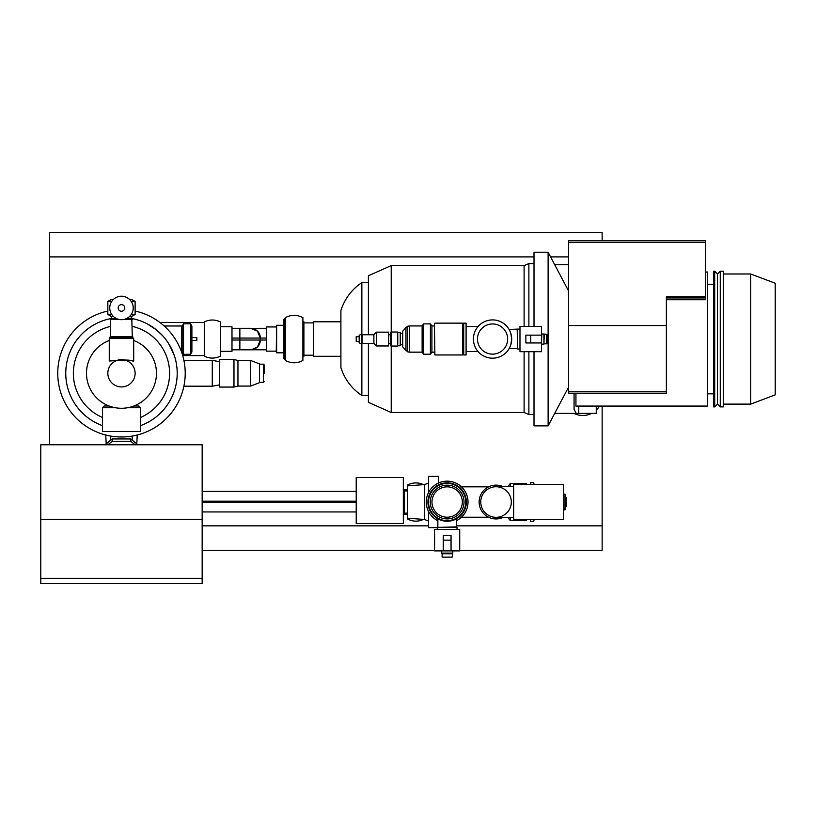 <?xml version="1.0" encoding="UTF-8"?>
<svg xmlns="http://www.w3.org/2000/svg" width="816" height="816" viewBox="0 0 816 816"><rect width="100%" height="100%" fill="white"/><g stroke="black" fill="none" stroke-linecap="round" stroke-linejoin="round"><path stroke-width="1.22" d="M40.8 578.309L40.8 444.771L202.164 444.771L202.164 583.552L40.8 583.552L40.8 578.309L202.164 578.309M40.8 519.333L202.164 519.333M220.402 326.757L231.989 326.757L231.989 351.339L220.402 351.339M220.402 321.922L220.402 356.174C215.026 358.724 209.651 358.724 204.275 356.174L204.275 321.922C209.651 319.382 215.026 319.382 220.402 321.922M168.514 343.383L169.381 344.801M169.402 344.842L174.328 355.592M173.747 353.94L172.737 351.41M172.502 350.88L168.341 343.128M177.041 369.005L176.98 368.281M177.103 369.893L177.174 371.321M162.741 335.825L156.56 329.98M156.295 329.766L147.523 324.013M146.9 323.687L144.463 322.514M145.34 322.922L146.686 323.585M155.53 329.164L152.816 327.196M171.574 348.86L168.8 343.842M169.351 344.74L171.136 347.973M181.478 351.869L181.478 325.992L182.141 326.655M177.103 376.666L177.205 374.095M177.041 377.543L176.98 378.277M136.782 443.873L137.21 435.01M49.603 444.771L49.603 256.897L534.011 256.897M550.586 256.897L568.579 256.897M602.147 406.072L602.147 525.841L456.43 525.841M428.522 525.841L202.164 525.841M602.147 240.72L602.147 232.448L49.603 232.448L49.603 256.897M202.164 550.29L434.571 550.29M459.724 550.29L602.147 550.29L602.147 525.841M119.809 436.958L123.155 436.958M114.607 436.611L110.721 436.611L110.721 440.161M131.753 436.142L132.243 436.611L128.357 436.611M135.119 311.049A63.699 63.699 0 0 1 121.482 436.978A63.699 63.699 0 0 1 107.845 311.049M116.392 318.515L111.16 318.515A55.723 55.723 0 0 0 102.5 425.666A55.723 55.723 0 0 1 111.68 318.424A55.723 55.723 0 0 0 111.18 318.515L110.68 319.372L118.81 319.372M132.284 336.692L131.804 318.515A55.723 55.723 0 0 0 131.284 318.424A55.723 55.723 0 0 1 140.464 425.666A55.723 55.723 0 0 0 131.804 318.515L126.572 318.515M133.702 340.496A34.986 34.986 0 0 1 121.482 408.265A34.986 34.986 0 0 1 109.262 340.496M133.691 360.947L133.702 338.558L133.702 360.958A17.35 17.35 0 0 0 133.691 360.947L133.447 361.661C131.447 358.224 108.242 361.437 109.273 360.947A17.35 17.35 0 0 0 109.262 360.958L109.262 338.558L109.273 360.947M107.845 373.279A13.637 13.637 0 0 1 121.482 359.642A13.637 13.637 0 0 1 135.119 373.279A13.637 13.637 0 0 1 121.482 386.917A13.637 13.637 0 0 1 107.845 373.279M132.753 337.518L133.691 338.558L109.273 338.558L110.211 336.692L132.753 336.692L132.753 337.518L110.211 337.518M132.284 319.372L124.154 319.372M131.254 314.435L135.119 314.435L131.988 316.271L129.744 316.271M113.22 316.271L110.976 316.271L107.845 314.435L107.845 301.42L111.741 301.42M111.71 314.435L107.845 314.435M135.119 314.435L135.119 301.42L131.223 301.42M135.119 301.42L131.988 299.666L129.775 299.666M113.189 299.666L110.976 299.666L107.845 301.42M121.482 319.678A11.73 11.73 0 0 1 109.752 307.948A11.73 11.73 0 0 1 121.482 296.218A11.73 11.73 0 0 1 133.212 307.948A11.73 11.73 0 0 1 121.482 319.678M121.482 304.654A3.305 3.305 0 0 1 124.787 307.948A3.305 3.305 0 0 1 121.482 311.253A3.305 3.305 0 0 1 118.177 307.948A3.305 3.305 0 0 1 121.482 304.654M115.393 407.735L102.5 407.735L104.244 405.991L109.079 405.991M133.885 405.991L138.72 405.991L140.464 407.735L140.464 431.501L102.5 431.501L102.5 407.735M107.947 444.771L112.19 441.293L112.19 438.947L105.091 444.771M112.19 438.947L130.774 438.947L130.774 441.293L135.017 444.771M137.873 444.771L130.774 438.947M112.19 441.293L130.774 441.293M573.934 413.375A19.564 19.564 0 0 0 591.62 413.375M596.251 410.101A19.564 19.564 0 0 0 599.505 406.072M219.453 361.672L212.282 360.356L212.282 386.203L183.855 386.203M219.453 359.499L219.453 387.059L233.978 387.059L233.978 359.499L219.453 359.499M250.706 360.488L250.706 386.07L259.508 382.673L259.508 363.885L250.706 360.488L237.956 360.488L237.956 386.07L233.978 387.059M264.415 373.279L264.415 365.119L264.415 373.279M183.508 354.297L182.141 351.961L182.141 326.145L183.508 323.799L190.536 323.799L190.536 354.297L183.508 354.297L183.508 323.799M190.536 354.297L191.893 351.961L191.893 326.145L190.536 323.799M191.893 340.507L196.84 340.507L196.84 337.589L191.893 337.589M105.754 435.01L106.182 443.873M250.563 328.287L257.479 331.153L260.345 338.069A9.782 9.782 0 0 0 250.563 328.287L231.989 328.287M276.247 326.941L266.485 326.941L266.485 351.166L276.247 351.166L276.634 352.808L276.634 325.288L276.247 351.166M266.485 349.809L251.359 349.778L257.479 346.943L260.345 340.027L260.345 338.069L266.485 338.069M283.835 319.688L283.835 358.408L284.835 359.407L284.835 318.689L283.835 319.688M285.345 359.407L285.345 317.638L284.835 359.407M285.345 317.638C291.19 314.568 297.044 314.568 302.899 317.638L302.899 360.458C297.044 363.528 291.19 363.528 285.345 360.458M302.899 321.8L303.899 321.8L303.899 356.296L302.899 356.296M340.904 321.8L313.415 321.8L313.415 356.296L340.904 356.296M368.393 282.611L361.855 282.611C351.645 289.486 344.668 298.789 340.904 310.508L340.904 367.588C344.668 379.307 351.645 388.61 361.855 395.485L361.855 343.832M361.855 282.611L361.855 334.264M524.107 326.41L524.107 265.588L391.221 265.588L368.393 275.767L368.393 334.744M368.393 343.352L368.393 402.329L391.221 412.508L391.221 345.78M391.221 265.588L391.221 332.326M524.107 351.686L524.107 412.508L391.221 412.508M524.107 265.588L528.88 263.599L528.88 326.41M528.88 351.686L528.88 414.497L534.011 414.497M568.579 290.986L548.117 252.226L534.011 252.226L534.011 326.41M534.011 351.686L534.011 425.87L548.117 425.87L548.117 252.226M575.933 393.332L575.933 406.072L707.462 406.072L707.462 272.024L705.493 272.024M713.572 271.208L713.572 406.888L714.704 406.888L714.704 271.208L713.572 271.208M720.263 271.208L720.263 406.888L723.292 406.888L723.292 271.208L720.263 271.208L717.488 273.992L717.488 404.114L714.704 406.888M750.72 404.114L775.2 394.862L775.2 283.234L750.72 273.992L750.72 404.114L723.292 404.114M578.768 406.072L578.768 413.375L596.251 413.375L596.251 406.072M554.717 413.375L576.218 413.375L574.066 409.285L574.066 393.332M578.768 413.375L576.218 413.375M568.579 264.721L554.717 264.721M466.089 339.048L466.089 323.136L463.723 323.136L463.723 354.96L466.089 354.96L466.089 339.048M434.897 354.96L434.408 323.626L434.897 354.96L462.703 354.96L462.703 323.136L463.723 324.156M431.909 352.155L431.909 325.941L430.409 323.891L430.409 354.205L431.909 352.155L434.408 352.155M409.357 352.155L407.521 351.818L407.521 326.278L409.357 325.941L409.357 352.155L422.127 352.155L423.688 354.205L423.688 323.891L430.409 323.891M422.127 352.155L422.127 325.941L423.688 323.891M402.716 339.048L402.716 331.225L405.96 327.563L405.96 350.533L402.716 346.871L402.716 339.048M400.258 345.78L400.258 332.326L400.258 345.78L397.759 345.78M397.759 339.048L397.759 332.041L391.649 332.041L391.649 346.055L397.759 346.055L397.759 339.048M391.649 345.78L390.293 345.78L390.293 332.326L391.649 332.326M388.487 339.048L388.487 332.143L376.319 332.143L376.319 345.964L388.487 345.964L388.487 339.048M362.11 343.352L373.891 343.352L373.891 334.744L376.319 332.143M362.11 339.048L362.11 334.264L361.508 334.264L361.508 343.832L362.11 343.832L362.11 339.048M361.508 343.832L359.162 342.863L359.162 335.233L361.508 334.264M359.162 341.384L356.204 341.384L356.204 336.712L359.162 336.712M517.191 329.48L517.579 349.003L517.579 329.093L509.123 329.48M510.836 344.689L511.693 339.048L510.836 333.418M511.693 339.048A19.135 19.135 0 0 1 492.548 358.183A19.135 19.135 0 0 1 473.413 339.048A19.135 19.135 0 0 1 492.548 319.913A19.135 19.135 0 0 1 511.693 339.048M507.644 339.048A15.096 15.096 0 0 1 492.548 354.144A15.096 15.096 0 0 1 477.462 339.048A15.096 15.096 0 0 1 492.548 323.952A15.096 15.096 0 0 1 507.644 339.048M519.976 339.048L519.976 351.686L541.477 351.686L541.477 326.41L519.976 326.41L519.976 339.048M530.726 335.141L530.726 342.965L525.871 342.965L525.871 335.141L541.477 335.141M546.679 334.264L546.679 343.832L547.332 342.71L547.332 335.386L546.679 334.264L541.814 333.928L541.477 343.832M543.925 333.928L543.925 344.168L541.814 344.168M544.262 334.264L543.925 344.168M547.332 336.773L547.893 337.334L547.332 341.323M541.477 342.965L530.726 342.965M231.989 349.809L250.563 349.809A9.782 9.782 0 0 0 260.345 340.027A9.782 9.782 0 0 1 257.479 346.943M251.359 349.778L250.563 349.809M266.485 328.287L251.359 328.328M705.493 242.372L705.493 240.72L568.579 240.72L568.579 242.372L705.493 242.372L705.493 299.747L666.366 299.747M705.493 296.698L666.366 296.698L666.366 325.574L568.579 325.574L568.579 242.372M666.366 325.574L666.366 391.833L568.579 391.833L568.579 325.574M666.366 391.833L666.366 393.332L568.579 393.332L568.579 391.833M666.366 297.952L705.493 297.952M356.215 491.395L202.164 491.395M202.164 511.948L356.215 511.948M459.724 529.4L434.571 529.4L434.571 550.892L459.724 550.892L459.724 529.4M443.231 550.892L443.231 535.673L451.054 535.673L451.054 550.892M456.43 518.854L456.43 526.891L437.284 527.411L457.011 527.411L457.011 529.4M442.66 520.71L447.148 521.24L451.636 520.71M452.176 553.758L442.119 553.758L442.119 557.134L452.176 557.134L452.778 553.095L441.517 553.095L441.517 550.892M466.364 502.024A19.217 19.217 0 0 0 447.148 482.807A19.217 19.217 0 0 0 427.931 502.024A19.217 19.217 0 0 0 447.148 521.24A19.217 19.217 0 0 0 466.364 502.024M428.522 492.599L428.522 476.391L438.569 476.391L438.569 483.001M424.351 484.602L407.572 485.846L407.572 518.201L424.351 519.455L424.351 484.602L428.522 483.052M407.572 513.142L404.542 513.142L404.542 490.916L407.572 490.916M564.988 509.908L565.61 507.95L565.61 496.108L564.988 494.149L564.988 509.908L563.326 509.908M565.61 497.485L566.335 497.485L566.335 506.573L565.61 506.573M513.672 486.367L496.046 486.744M502.421 486.367A16.912 16.912 0 0 0 479.135 502.024A16.912 16.912 0 0 0 502.421 517.691M511.326 502.024A15.29 15.29 0 0 0 496.046 486.744A15.29 15.29 0 0 0 480.757 502.024A15.29 15.29 0 0 0 496.046 517.313A15.29 15.29 0 0 0 511.326 502.024M508.093 517.691L510.235 520.567L510.235 517.691M508.093 486.367L510.235 483.49L510.235 486.367M456.43 520.72A20.869 20.869 0 0 0 447.148 481.154A20.869 20.869 0 0 0 437.855 520.72M465.763 502.024A18.615 18.615 0 0 0 447.148 483.409A18.615 18.615 0 0 0 428.522 502.024A18.615 18.615 0 0 0 447.148 520.649A18.615 18.615 0 0 0 465.763 502.024M464.018 502.024A16.871 16.871 0 0 0 447.148 485.153A16.871 16.871 0 0 0 430.267 502.024A16.871 16.871 0 0 0 447.148 518.905A16.871 16.871 0 0 0 464.018 502.024M462.325 502.024A15.178 15.178 0 0 0 447.148 486.846A15.178 15.178 0 0 0 431.97 502.024A15.178 15.178 0 0 0 447.148 517.201A15.178 15.178 0 0 0 462.325 502.024M407.572 514.274L403.328 514.274M407.572 489.784L403.328 489.784M423.983 484.898C418.588 482.246 413.192 482.246 407.796 484.898L407.796 485.836M488.631 517.222L461.448 517.222M488.631 486.826L461.448 486.826M526.789 519.629L526.524 520.567L510.235 520.567M526.789 484.418L526.524 483.49L510.235 483.49M533.307 519.629L533.307 521.404L530.492 521.404L530.492 519.629M533.307 484.418L533.307 482.654L530.492 482.654L530.492 484.418M534.317 484.418L533.307 482.654M534.317 519.629L533.307 521.404M526.524 483.49L526.524 484.418M526.524 519.629L526.524 520.567M407.796 518.221L407.796 519.149C413.192 521.812 418.588 521.812 423.983 519.149M496.046 517.313L513.672 517.691M563.326 519.629L513.672 519.629L513.672 484.418L563.326 484.418L563.326 519.629M437.284 527.656L428.522 527.656L428.522 511.448M403.328 523.546L356.215 523.546L356.215 477.574L403.328 477.574L403.328 523.546M443.231 540.151L451.054 540.151M266.485 340.027L239.863 340.027L239.863 349.809M231.989 338.069L239.863 338.069L239.863 340.027L231.989 340.027M260.345 338.069L239.863 338.069L239.863 328.287M102.5 417.496A48.124 48.124 0 0 1 110.68 326.38M132.284 326.38A48.124 48.124 0 0 1 140.464 417.496M127.571 407.735L140.464 407.735M264.415 365.119L263.466 364.181L263.466 382.378L259.508 382.378M356.215 502.166L202.164 502.166M202.164 501.177L356.215 501.177M204.275 355.592L182.682 355.592M110.68 336.692L110.68 319.372M111.68 318.515L111.68 316.271M131.284 318.515L131.284 316.271M132.243 440.161L132.243 436.611M204.275 322.514L159.956 322.514M212.282 360.356L183.855 360.356M219.453 384.877L212.282 386.203M250.706 386.07L237.956 386.07M263.466 382.378L264.415 381.429M263.466 364.181L259.508 364.181M237.956 360.488L233.978 359.499M182.141 351.441L181.54 352.043M164.169 325.992L181.478 325.992M283.835 352.808L276.634 352.808M285.345 318.689L284.835 318.689M313.415 355.205L303.899 355.205M368.393 395.485L361.855 395.485M534.011 263.599L528.88 263.599M568.579 387.11L548.117 425.87M713.572 393.822L707.462 393.822M717.488 404.114L720.263 406.888M750.72 273.992L723.292 273.992M717.488 273.992L714.704 271.208M713.572 284.274L707.462 284.274M524.107 412.508L528.88 414.497M313.415 322.901L303.899 322.901M283.835 325.288L276.634 325.288M466.089 326.522L478.084 326.522M466.089 351.574L478.084 351.574M434.897 323.136L462.703 323.136M423.688 354.205L430.409 354.205M407.521 326.522L405.96 327.563M400.768 344.77L402.716 344.77M397.759 332.326L400.258 332.326M388.487 343.352L390.293 343.352M373.891 343.352L376.319 345.964M362.11 334.744L373.891 334.744M388.487 334.744L390.293 334.744M400.768 333.326L402.716 333.326M407.521 351.574L405.96 350.533M409.357 325.941L422.127 325.941M431.909 325.941L434.408 325.941M463.723 353.94L462.703 354.96M519.976 329.093L517.579 329.093M519.976 349.003L517.579 349.003M517.191 348.616L509.123 348.616M546.679 343.832L544.262 343.832M452.778 553.095L452.778 550.892M403.328 493.558L404.542 493.558M564.988 494.149L563.326 494.149M403.328 510.5L404.542 510.5M424.351 519.455L428.522 520.996M442.119 553.758L441.517 553.095M437.284 529.4L437.284 527.411M456.43 526.891L457.011 527.411M437.855 526.891L437.855 518.854"/></g></svg>

